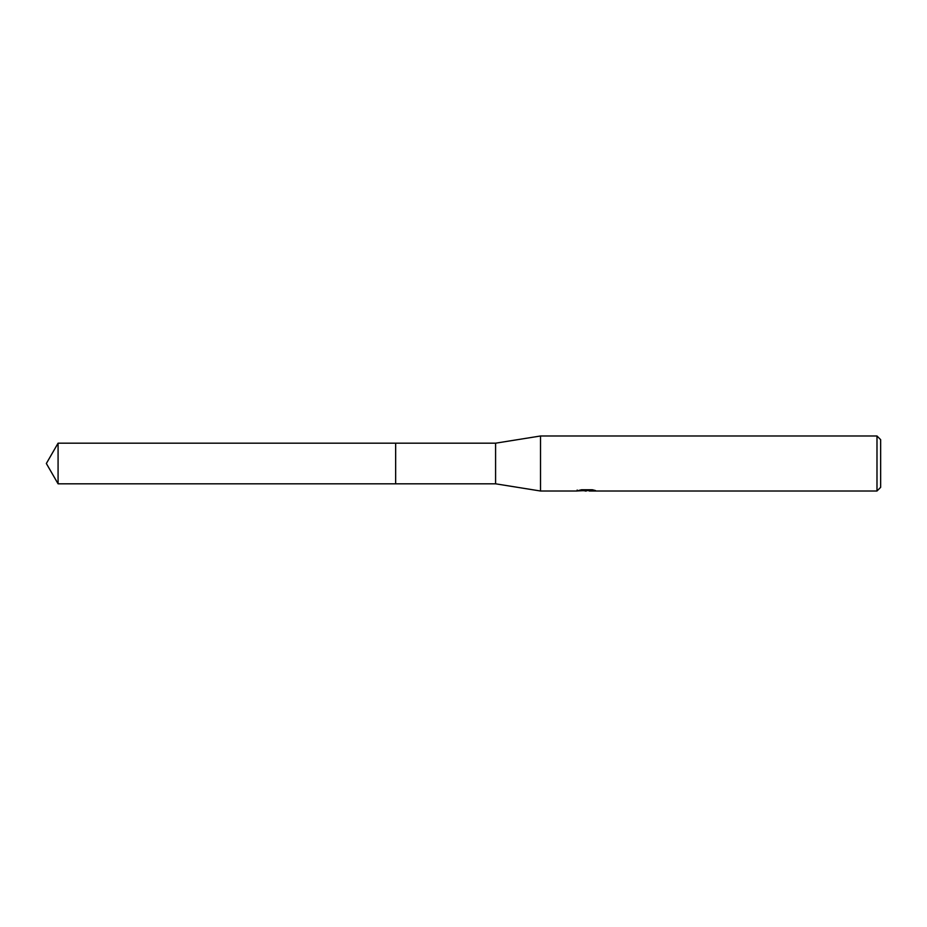 <?xml version="1.0" encoding="UTF-8"?>
<svg xmlns="http://www.w3.org/2000/svg" width="927" height="927" viewBox="0 0 927 927"><rect width="100%" height="100%" fill="white"/><g stroke="black" fill="none" stroke-linecap="round" stroke-linejoin="round"><path stroke-width="1.39" d="M577.185 490.024L577 491.009L540.511 491.009L495.586 483.813L395.655 483.813L395.667 443.187L495.586 443.187L540.511 435.991L876.988 435.991L880.65 439.665L880.65 487.335L876.988 491.009L589.271 491.009L589.166 490.07L590.534 489.757M395.655 483.813L395.655 443.187L395.655 483.813L58.077 483.813L58.077 443.187L395.655 443.187M495.586 483.813L495.586 443.187M540.511 491.009L540.511 435.991M589.166 490.568L583.153 490.731M586.351 491.009L585.053 491.009M876.988 491.009L876.988 435.991M577.185 490.951L587.451 490.476L578.657 490.476L581.53 489.757L592.376 489.757L595.516 490.568L589.166 490.986M589.271 490.082L587.451 490.093M587.451 489.757L587.451 490.476M58.077 443.187L46.35 463.5L58.077 483.813"/></g></svg>
